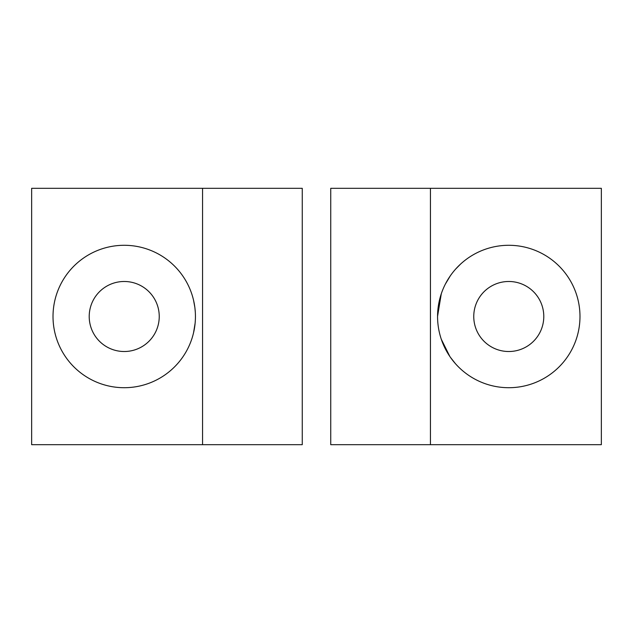 <?xml version="1.0" encoding="UTF-8"?>
<svg xmlns="http://www.w3.org/2000/svg" width="633" height="633" viewBox="0 0 633 633"><rect width="100%" height="100%" fill="white"/><g stroke="black" fill="none" stroke-linecap="round" stroke-linejoin="round"><path stroke-width="0.95" d="M330.743 444.683L330.743 188.317L330.743 444.683L601.35 444.683L601.35 188.317L430.44 188.317L430.44 444.683L430.44 188.317L330.743 188.317L601.35 188.317L601.35 444.683L330.743 444.683M302.257 188.317L302.257 444.683L302.257 188.317L31.65 188.317L31.65 444.683L202.56 444.683L202.56 188.317L202.56 444.683L302.257 444.683L31.65 444.683L31.65 188.317L302.257 188.317M508.774 245.287A71.213 71.213 0 0 0 447.104 352.106A71.213 71.213 0 0 0 570.444 352.106A71.213 71.213 0 0 0 508.774 245.287M124.226 245.287A71.213 71.213 0 0 0 62.556 352.106A71.213 71.213 0 0 0 185.896 352.106A71.213 71.213 0 0 0 124.226 245.287M191.593 293.411L191.736 293.831M193.556 300.248L194.877 307.543L193.556 300.216M194.901 307.757L195.304 312.077M194.869 325.465L193.556 332.784M192.756 335.854L192.218 337.682M192.203 337.721L192.749 335.878M193.579 332.673L194.861 325.52M508.774 281.487A35.013 35.013 0 0 1 539.094 334.01A35.013 35.013 0 0 1 478.453 334.01A35.013 35.013 0 0 1 508.774 281.487A35.013 35.013 0 0 0 478.453 334.01A35.013 35.013 0 0 0 539.094 334.01A35.013 35.013 0 0 0 508.774 281.487M124.226 281.487A35.013 35.013 0 0 1 154.547 334.01A35.013 35.013 0 0 1 93.906 334.01A35.013 35.013 0 0 1 124.226 281.487A35.013 35.013 0 0 0 93.906 334.01A35.013 35.013 0 0 0 154.547 334.01A35.013 35.013 0 0 0 124.226 281.487M195.122 323.21L193.556 332.752M193.54 332.831L194.877 325.457M195.288 311.832L194.893 307.693M193.524 300.082L192.828 297.383M455.412 363.659L450.435 357.336M449.841 356.474L441.312 339.296M437.561 316.31L441.288 293.752M445.363 284.098L450.316 275.83M455.705 269.009L460.579 264.072"/></g></svg>
